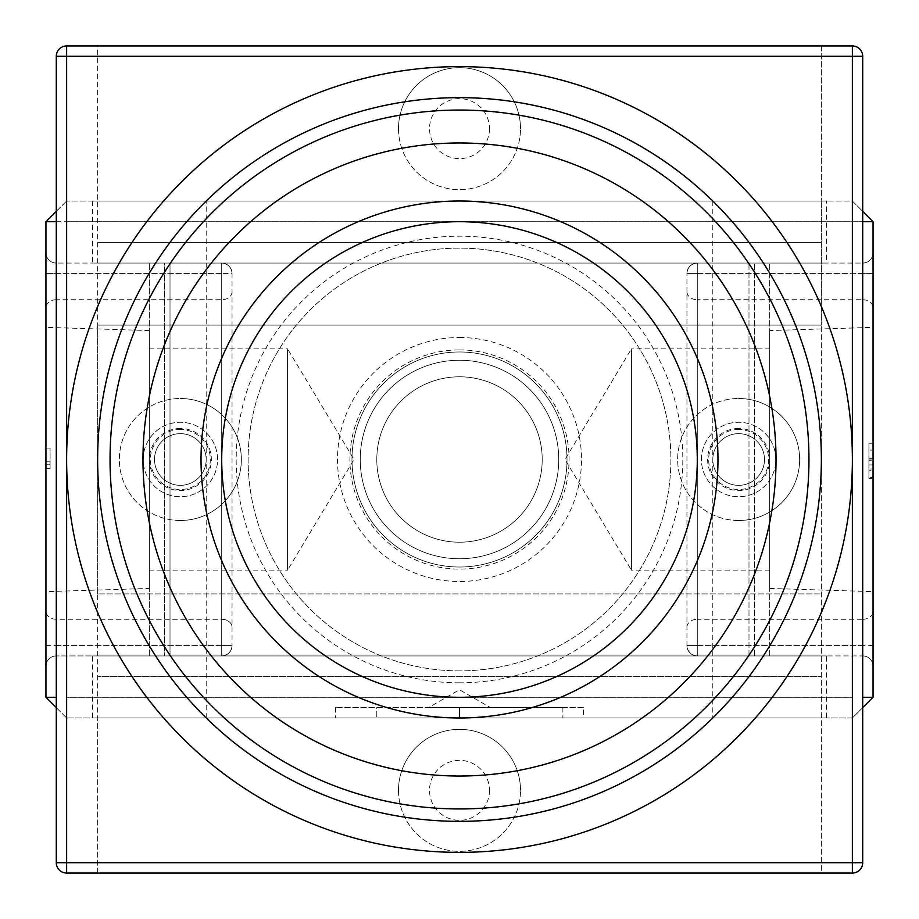 <?xml version="1.0" encoding="UTF-8"?>
<svg xmlns="http://www.w3.org/2000/svg" width="919" height="919" viewBox="0 0 919 919"><rect width="100%" height="100%" fill="white"/><g stroke="black" fill="none" stroke-linecap="round" stroke-linejoin="round"><path stroke-width="0.69" stroke-dasharray="4.59 3.45" d="M769.662 330.576L769.662 588.424L769.662 330.576L873.05 327.348L873.05 591.652L873.05 327.348M769.662 588.424L873.05 591.652M769.662 570.125L631.433 570.125L631.433 348.875L564.967 459.5L631.433 570.125L631.433 348.875L769.662 348.875L769.662 570.125L769.662 348.875M149.338 588.424L149.338 330.576L149.338 588.424L45.95 591.652L45.95 327.348L45.95 591.652M149.338 330.576L45.95 327.348M149.338 348.875L287.567 348.875L287.567 570.125L354.033 459.5L287.567 348.875L287.567 570.125L149.338 570.125L149.338 348.875L149.338 570.125M459.5 376.79A82.71 82.71 0 0 1 542.21 459.5A82.71 82.71 0 0 1 459.5 542.21A82.71 82.71 0 0 1 376.79 459.5A82.71 82.71 0 0 1 459.5 376.79A82.71 82.71 0 0 1 542.21 459.5A82.71 82.71 0 0 1 459.5 542.21A82.71 82.71 0 0 1 376.79 459.5A82.71 82.71 0 0 1 459.5 376.79A82.71 82.71 0 0 1 542.21 459.5A82.71 82.71 0 0 1 459.5 542.21M459.5 360.248A99.252 99.252 0 0 1 558.752 459.5A99.252 99.252 0 0 1 459.5 558.752A99.252 99.252 0 0 1 360.248 459.5A99.252 99.252 0 0 1 459.5 360.248A99.252 99.252 0 0 1 558.752 459.5A99.252 99.252 0 0 1 459.5 558.752A99.252 99.252 0 0 1 360.248 459.5A99.252 99.252 0 0 1 459.5 360.248M459.5 349.909A109.591 109.591 0 0 1 569.091 459.5A109.591 109.591 0 0 1 459.5 569.091A109.591 109.591 0 0 1 349.909 459.5A109.591 109.591 0 0 1 459.5 349.909M459.5 337.503A121.997 121.997 0 0 1 581.497 459.5A121.997 121.997 0 0 1 459.5 581.497A121.997 121.997 0 0 1 337.503 459.5A121.997 121.997 0 0 1 459.5 337.503M459.5 670.881A211.381 211.381 0 0 1 248.119 459.5A211.381 211.381 0 0 1 459.5 248.119A211.381 211.381 0 0 1 670.881 459.5A211.381 211.381 0 0 1 459.5 670.881A211.381 211.381 0 0 1 248.119 459.5A211.381 211.381 0 0 1 459.5 248.119A211.381 211.381 0 0 1 670.881 459.5A211.381 211.381 0 0 1 459.5 670.881M459.5 682.817A223.317 223.317 0 0 1 236.183 459.5A223.317 223.317 0 0 1 459.5 236.183A223.317 223.317 0 0 1 682.817 459.5A223.317 223.317 0 0 1 459.5 682.817M180.354 428.484A31.016 31.016 0 0 0 149.338 459.5A31.016 31.016 0 0 0 180.354 490.516A31.016 31.016 0 0 0 211.37 459.5A31.016 31.016 0 0 0 180.354 428.484M180.354 433.653A25.847 25.847 0 0 0 154.507 459.5A25.847 25.847 0 0 0 180.354 485.347A25.847 25.847 0 0 0 206.201 459.5A25.847 25.847 0 0 0 180.354 433.653A25.847 25.847 0 0 0 154.507 459.5A25.847 25.847 0 0 0 180.354 485.347A25.847 25.847 0 0 0 206.201 459.5A25.847 25.847 0 0 0 180.354 433.653A25.847 25.847 0 0 1 206.201 459.5A25.847 25.847 0 0 1 180.354 485.347A25.847 25.847 0 0 1 154.507 459.5A25.847 25.847 0 0 1 180.354 433.653A25.847 25.847 0 0 1 206.201 459.5A25.847 25.847 0 0 1 180.354 485.347A25.847 25.847 0 0 1 154.507 459.5A25.847 25.847 0 0 1 180.354 433.653M738.646 428.484A31.016 31.016 0 0 0 707.63 459.5A31.016 31.016 0 0 0 738.646 490.516A31.016 31.016 0 0 0 769.662 459.5A31.016 31.016 0 0 0 738.646 428.484M738.646 433.653A25.847 25.847 0 0 0 712.799 459.5A25.847 25.847 0 0 0 738.646 485.347A25.847 25.847 0 0 1 712.799 459.5A25.847 25.847 0 0 1 738.646 433.653A25.847 25.847 0 0 1 764.493 459.5A25.847 25.847 0 0 1 738.646 485.347A25.847 25.847 0 0 0 764.493 459.5A25.847 25.847 0 0 0 738.646 433.653A25.847 25.847 0 0 1 764.493 459.5A25.847 25.847 0 0 1 738.646 485.347A25.847 25.847 0 0 1 712.799 459.5A25.847 25.847 0 0 1 738.646 433.653A25.847 25.847 0 0 1 764.493 459.5A25.847 25.847 0 0 1 738.646 485.347A25.847 25.847 0 0 1 712.799 459.5A25.847 25.847 0 0 1 738.646 433.653M428.484 707.63L490.516 707.63L428.484 707.63L459.5 689.721L490.516 707.63M583.565 707.63L335.435 707.63L583.565 707.63L583.565 717.969L335.435 717.969L583.565 717.969M335.435 707.63L335.435 717.969M826.526 201.031L712.799 201.031L826.526 201.031L826.526 263.064L754.499 263.064L826.526 263.064M826.526 655.936L754.499 655.936L826.526 655.936L826.526 717.969L712.799 717.969L826.526 717.969M712.799 201.031L712.799 717.969M206.201 201.031L92.474 201.031L206.201 201.031L206.201 717.969L92.474 717.969L206.201 717.969M92.474 655.936L164.501 655.936L92.474 655.936L92.474 717.969M164.501 263.064L92.474 263.064L164.501 263.064L149.338 263.064L149.338 655.936L221.709 655.936L56.289 655.936L221.709 655.936L149.338 655.936L149.338 263.064L164.501 263.064L164.501 655.936L164.501 263.064M92.474 201.031L92.474 263.064M873.05 273.402L873.05 666.275L873.05 273.402L697.291 273.402L697.291 645.597L862.711 645.597L862.711 273.402L862.711 645.597L697.291 645.597L697.291 273.402L862.711 273.402L862.711 263.064L697.291 263.064L862.711 263.064A10.339 10.339 0 0 0 873.05 252.725L873.05 307.704L873.05 252.725A10.339 10.339 0 0 1 862.711 263.064A10.339 10.339 0 0 0 873.05 252.725A10.339 10.339 0 0 1 862.711 263.064L862.711 619.28L697.291 619.28L697.291 299.72L862.711 299.72L697.291 299.72L697.291 619.28L862.711 619.28L862.711 263.064L862.711 273.402L873.05 273.402M873.05 666.275L873.05 307.704L873.05 666.275A10.339 10.339 0 0 0 862.711 655.936L697.291 655.936L862.711 655.936A10.339 10.339 0 0 1 873.05 666.275A10.339 10.339 0 0 0 862.711 655.936A10.339 10.339 0 0 1 873.05 666.275A10.339 10.339 0 0 0 862.711 655.936L862.711 619.28L862.711 655.936A10.339 10.339 0 0 1 873.05 666.275M862.711 707.63L852.372 717.969L852.372 697.291L852.372 717.969L66.627 717.969L852.372 717.969L873.05 697.291L873.05 221.709L66.627 221.709L66.627 697.291L852.372 697.291L852.372 221.709L852.372 697.291L66.627 697.291L66.627 221.709L862.711 221.709M873.05 468.989L873.05 443.211L873.05 478.443L873.05 443.211L873.05 468.989L868.914 468.989L868.914 443.211L873.05 443.211L868.914 443.211L868.914 478.443L873.05 478.443L868.914 478.443L868.914 450.08L873.05 450.08M45.95 273.402L45.95 666.275L45.95 273.402L221.709 273.402L221.709 645.597L56.289 645.597L56.289 273.402L56.289 645.597L221.709 645.597L221.709 273.402L56.289 273.402L56.289 263.064L221.709 263.064L56.289 263.064A10.339 10.339 0 0 1 45.95 252.725L45.95 307.704L45.95 252.725A10.339 10.339 0 0 0 56.289 263.064A10.339 10.339 0 0 1 45.95 252.725A10.339 10.339 0 0 0 56.289 263.064L56.289 299.72L221.709 299.72L221.709 619.28L56.289 619.28L56.289 299.72L56.289 619.28L221.709 619.28L221.709 299.72L56.289 299.72L56.289 263.064L56.289 273.402L45.95 273.402M45.95 666.275L45.95 307.704L45.95 666.275A10.339 10.339 0 0 1 56.289 655.936L221.709 655.936L56.289 655.936A10.339 10.339 0 0 0 45.95 666.275A10.339 10.339 0 0 1 56.289 655.936A10.339 10.339 0 0 0 45.95 666.275A10.339 10.339 0 0 1 56.289 655.936L56.289 619.28L56.289 655.936A10.339 10.339 0 0 0 45.95 666.275M56.289 221.709L66.627 221.709L45.95 221.709L45.95 697.291L66.627 717.969L66.627 697.291L66.627 717.969L56.289 707.63M45.95 468.69L45.95 448.07L45.95 468.69L50.085 468.69L45.95 468.69M686.952 645.597L686.952 273.402L686.952 645.597C687.607 651.835 691.054 655.281 697.291 655.936A10.339 10.339 0 0 1 686.952 645.597A10.339 10.339 0 0 0 697.291 655.936A10.339 10.339 0 0 1 686.952 645.597C687.607 651.835 691.054 655.281 697.291 655.936A10.339 10.339 0 0 1 686.952 645.597A10.339 10.339 0 0 0 697.291 655.936L697.291 263.064A10.339 10.339 0 0 0 686.952 273.402C687.607 267.165 691.054 263.719 697.291 263.064L697.291 655.936A10.339 10.339 0 0 1 686.952 645.597L697.291 645.597L697.291 655.936L697.291 645.597L686.952 645.597A10.339 10.339 0 0 0 697.291 655.936M232.047 273.402L232.047 645.597L232.047 273.402C231.393 267.165 227.946 263.719 221.709 263.064A10.339 10.339 0 0 1 232.047 273.402A10.339 10.339 0 0 0 221.709 263.064A10.339 10.339 0 0 1 232.047 273.402A10.339 10.339 0 0 0 221.709 263.064C227.946 263.719 231.393 267.165 232.047 273.402A10.339 10.339 0 0 0 221.709 263.064L221.709 655.936A10.339 10.339 0 0 0 232.047 645.597C231.393 651.835 227.946 655.281 221.709 655.936A10.339 10.339 0 0 0 232.047 645.597A10.339 10.339 0 0 1 221.709 655.936C227.946 655.281 231.393 651.835 232.047 645.597A10.339 10.339 0 0 1 221.709 655.936L221.709 263.064A10.339 10.339 0 0 1 232.047 273.402L221.709 273.402L232.047 273.402M769.662 655.936L769.662 263.064L769.662 655.936L748.985 655.936L769.662 655.936L769.662 263.064L769.662 655.936M873.05 221.709L852.372 201.031L66.627 201.031L852.372 201.031L852.372 221.709L852.372 201.031L862.711 211.37M459.5 717.969L562.887 717.969L459.5 717.969L459.5 707.63L459.5 717.969L459.5 707.63L562.887 707.63L459.5 707.63L459.5 717.969M170.015 263.064L149.338 263.064L170.015 263.064L170.015 655.936L170.015 263.064M149.338 655.936L149.338 263.064L149.338 655.936M686.952 273.402A10.339 10.339 0 0 1 697.291 263.064L697.291 299.72L697.291 263.064A10.339 10.339 0 0 0 686.952 273.402A10.339 10.339 0 0 1 697.291 263.064L697.291 273.402L686.952 273.402C687.607 267.165 691.054 263.719 697.291 263.064A10.339 10.339 0 0 0 686.952 273.402A10.339 10.339 0 0 1 697.291 263.064L697.291 273.402L686.952 273.402A10.339 10.339 0 0 1 697.291 263.064M873.05 697.291L862.711 697.291M56.289 697.291L45.95 697.291M45.95 221.709L66.627 201.031L66.627 221.709L66.627 201.031L56.289 211.37M562.887 707.63L562.887 717.969M376.79 707.63L459.5 707.63L376.79 707.63L376.79 717.969L376.79 707.63M50.085 464.233L50.085 468.69L50.085 461.809L45.95 461.809L50.085 461.809L50.085 448.07L45.95 448.07L50.085 448.07L50.085 464.233L45.95 464.233M868.914 450.08L868.914 460.224L873.05 460.224M868.914 460.224L868.914 470.712L873.05 470.712M868.914 470.712L868.914 477.581L873.05 477.581M868.914 477.581L868.914 459.971L873.05 459.971M868.914 459.971L868.914 443.211L873.05 443.211M868.914 443.211L868.914 458.776L873.05 458.776M868.914 458.776L868.914 468.989M738.646 520.499A60.999 60.999 0 0 1 677.648 459.5A60.999 60.999 0 0 1 738.646 398.501A60.999 60.999 0 0 0 677.648 459.5A60.999 60.999 0 0 0 738.646 520.499A60.999 60.999 0 0 0 799.645 459.5A60.999 60.999 0 0 0 738.646 398.501A60.999 60.999 0 0 1 799.645 459.5A60.999 60.999 0 0 1 738.646 520.499A60.999 60.999 0 0 0 799.645 459.5A60.999 60.999 0 0 0 738.646 398.501M180.354 520.499A60.999 60.999 0 0 1 119.355 459.5A60.999 60.999 0 0 1 180.354 398.501A60.999 60.999 0 0 0 119.355 459.5A60.999 60.999 0 0 0 180.354 520.499A60.999 60.999 0 0 0 241.352 459.5A60.999 60.999 0 0 0 180.354 398.501A60.999 60.999 0 0 1 241.352 459.5A60.999 60.999 0 0 1 180.354 520.499A60.999 60.999 0 0 0 241.352 459.5A60.999 60.999 0 0 0 180.354 398.501M398.501 128.66A60.999 60.999 0 0 0 459.5 189.659A60.999 60.999 0 0 0 520.499 128.66A60.999 60.999 0 0 1 459.5 189.659A60.999 60.999 0 0 1 398.501 128.66A60.999 60.999 0 0 1 459.5 67.661A60.999 60.999 0 0 1 520.499 128.66A60.999 60.999 0 0 0 459.5 67.661A60.999 60.999 0 0 0 398.501 128.66A60.999 60.999 0 0 1 459.5 67.661A60.999 60.999 0 0 1 520.499 128.66M398.501 790.34A60.999 60.999 0 0 0 459.5 851.339A60.999 60.999 0 0 0 520.499 790.34A60.999 60.999 0 0 1 459.5 851.339A60.999 60.999 0 0 1 398.501 790.34A60.999 60.999 0 0 1 459.5 729.341A60.999 60.999 0 0 1 520.499 790.34A60.999 60.999 0 0 0 459.5 729.341A60.999 60.999 0 0 0 398.501 790.34A60.999 60.999 0 0 1 459.5 729.341A60.999 60.999 0 0 1 520.499 790.34M701.427 459.5A37.219 37.219 0 0 1 738.646 422.281A37.219 37.219 0 0 1 775.866 459.5A37.219 37.219 0 0 1 738.646 496.719A37.219 37.219 0 0 1 701.427 459.5A37.219 37.219 0 0 1 738.646 422.281A37.219 37.219 0 0 1 775.866 459.5A37.219 37.219 0 0 1 738.646 496.719A37.219 37.219 0 0 1 701.427 459.5M351.977 459.5A107.523 107.523 0 0 1 459.5 351.977A107.523 107.523 0 0 1 567.023 459.5A107.523 107.523 0 0 0 459.5 351.977A107.523 107.523 0 0 0 351.977 459.5A107.523 107.523 0 0 0 459.5 567.023A107.523 107.523 0 0 0 567.023 459.5A107.523 107.523 0 0 1 459.5 567.023A107.523 107.523 0 0 1 351.977 459.5M143.134 459.5A37.219 37.219 0 0 1 180.354 422.281A37.219 37.219 0 0 1 217.573 459.5A37.219 37.219 0 0 1 180.354 496.719A37.219 37.219 0 0 1 143.134 459.5A37.219 37.219 0 0 1 180.354 422.281A37.219 37.219 0 0 1 217.573 459.5A37.219 37.219 0 0 1 180.354 496.719A37.219 37.219 0 0 1 143.134 459.5M221.709 459.5A237.791 237.791 0 0 0 459.5 697.291A237.791 237.791 0 0 0 697.291 459.5A237.791 237.791 0 0 0 459.5 221.709A237.791 237.791 0 0 0 221.709 459.5M717.969 459.5A258.469 258.469 0 0 0 459.5 201.031A258.469 258.469 0 0 0 201.031 459.5A258.469 258.469 0 0 0 459.5 717.969A258.469 258.469 0 0 0 717.969 459.5M97.644 459.5A361.856 361.856 0 0 0 459.5 821.356A361.856 361.856 0 0 0 821.356 459.5A361.856 361.856 0 0 0 459.5 97.644A361.856 361.856 0 0 0 97.644 459.5M66.627 459.5A392.873 392.873 0 0 0 459.5 852.372A392.873 392.873 0 0 0 852.372 459.5A392.873 392.873 0 0 0 459.5 66.627A392.873 392.873 0 0 0 66.627 459.5M97.644 45.95L66.627 45.95A10.339 10.339 0 0 0 56.289 56.289L56.289 862.711A10.339 10.339 0 0 0 66.627 873.05L97.644 873.05L97.644 717.969L97.644 873.05L821.356 873.05L821.356 325.096L821.356 873.05L852.372 873.05A10.339 10.339 0 0 0 862.711 862.711L862.711 56.289A10.339 10.339 0 0 0 852.372 45.95L821.356 45.95L821.356 201.031L821.356 45.95L97.644 45.95L97.644 201.031L97.644 45.95L821.356 45.95M97.644 593.904L97.644 325.096L97.644 676.614L821.356 676.614L97.644 676.614L97.644 717.969L821.356 717.969L97.644 717.969L97.644 655.936L821.356 655.936L97.644 655.936L97.644 593.904L821.356 593.904L97.644 593.904M97.644 873.05L821.356 873.05M97.644 201.031L821.356 201.031L821.356 325.096L821.356 201.031L97.644 201.031L97.644 242.386L821.356 242.386L97.644 242.386L97.644 325.096L97.644 263.064L821.356 263.064L97.644 263.064L97.644 201.031M754.499 655.936L754.499 263.064L754.499 655.936M748.985 655.936L748.985 263.064L748.985 655.936M221.709 619.28L221.709 655.936L221.709 619.28A10.339 7.984 180 0 1 232.047 627.275A10.339 7.984 0 0 0 221.709 619.28M862.711 263.064A10.339 10.339 0 0 0 873.05 252.725A10.339 10.339 0 0 1 862.711 263.064M862.711 299.72A10.339 7.984 180 0 1 873.05 307.704A10.339 7.984 -0 0 0 862.711 299.72M873.05 645.597L862.711 645.597L873.05 645.597M862.711 619.28A10.339 7.984 180 0 0 873.05 611.296A10.339 7.984 0 0 1 862.711 619.28M686.952 627.275A10.339 7.984 180 0 1 697.291 619.28A10.339 7.984 180 0 0 686.952 627.275M686.952 291.725A10.339 7.984 180 0 0 697.291 299.72A10.339 7.984 180 0 1 686.952 291.725M221.709 263.064L221.709 273.402L221.709 263.064M232.047 645.597A10.339 10.339 0 0 1 221.709 655.936A10.339 10.339 0 0 0 232.047 645.597L221.709 645.597L221.709 655.936L221.709 645.597L232.047 645.597M45.95 252.725A10.339 10.339 0 0 0 56.289 263.064A10.339 10.339 0 0 1 45.95 252.725M56.289 299.72A10.339 7.984 180 0 0 45.95 307.704A10.339 7.984 -0 0 1 56.289 299.72M56.289 619.28A10.339 7.984 180 0 1 45.95 611.296A10.339 7.984 -0 0 0 56.289 619.28M45.95 645.597L56.289 645.597L45.95 645.597M232.047 291.725A10.339 7.984 180 0 1 221.709 299.72A10.339 7.984 0 0 0 232.047 291.725M868.914 464.888L873.05 464.888M738.646 429.518A29.982 29.982 0 0 0 708.664 459.5A29.982 29.982 0 0 0 738.646 489.482A29.982 29.982 0 0 0 768.629 459.5A29.982 29.982 0 0 0 738.646 429.518M180.354 429.518A29.982 29.982 0 0 0 150.371 459.5A29.982 29.982 0 0 0 180.354 489.482A29.982 29.982 0 0 0 210.336 459.5A29.982 29.982 0 0 0 180.354 429.518M489.482 128.66A29.982 29.982 0 0 1 459.5 158.642A29.982 29.982 0 0 1 429.518 128.66A29.982 29.982 0 0 1 459.5 98.678A29.982 29.982 0 0 1 489.482 128.66M489.482 790.34A29.982 29.982 0 0 1 459.5 820.322A29.982 29.982 0 0 1 429.518 790.34A29.982 29.982 0 0 1 459.5 760.358A29.982 29.982 0 0 1 489.482 790.34M97.644 325.096L821.356 325.096L97.644 325.096"/><path stroke-width="1.38" d="M862.711 221.709L873.05 221.709L873.05 697.291L862.711 707.63M56.289 707.63L45.95 697.291L45.95 221.709L56.289 221.709M862.711 697.291L873.05 697.291M45.95 697.291L56.289 697.291M862.711 211.37L873.05 221.709M45.95 221.709L56.289 211.37M221.709 459.5A237.791 237.791 0 0 0 459.5 697.291A237.791 237.791 0 0 0 697.291 459.5A237.791 237.791 0 0 0 459.5 221.709A237.791 237.791 0 0 0 221.709 459.5M717.969 459.5A258.469 258.469 0 0 0 459.5 201.031A258.469 258.469 0 0 0 201.031 459.5A258.469 258.469 0 0 0 459.5 717.969A258.469 258.469 0 0 0 717.969 459.5M776.027 459.5A316.527 316.527 0 0 0 459.5 142.973A316.527 316.527 0 0 0 142.973 459.5A316.527 316.527 0 0 0 459.5 776.027A316.527 316.527 0 0 0 776.027 459.5M808.95 459.5A349.45 349.45 0 0 0 459.5 110.05A349.45 349.45 0 0 0 110.05 459.5A349.45 349.45 0 0 0 459.5 808.95A349.45 349.45 0 0 0 808.95 459.5M97.644 459.5A361.856 361.856 0 0 0 459.5 821.356A361.856 361.856 0 0 0 821.356 459.5A361.856 361.856 0 0 0 459.5 97.644A361.856 361.856 0 0 0 97.644 459.5M66.627 459.5A392.873 392.873 0 0 0 459.5 852.372A392.873 392.873 0 0 0 852.372 459.5A392.873 392.873 0 0 0 459.5 66.627A392.873 392.873 0 0 0 66.627 459.5L66.627 862.711L852.372 862.711L852.372 56.289L66.627 56.289L66.627 459.5M66.627 45.95L852.372 45.95L852.372 56.289L862.711 56.289L862.711 862.711A10.339 10.339 0 0 1 852.372 873.05L66.627 873.05A10.339 10.339 0 0 1 56.289 862.711L56.289 56.289L66.627 56.289L66.627 45.95A10.339 10.339 0 0 0 56.289 56.289A10.339 10.339 0 0 1 66.627 45.95M862.711 56.289A10.339 10.339 0 0 0 852.372 45.95A10.339 10.339 0 0 1 862.711 56.289M56.289 862.711A10.339 10.339 0 0 0 66.627 873.05L66.627 862.711L56.289 862.711M852.372 873.05A10.339 10.339 0 0 0 862.711 862.711L852.372 862.711L852.372 873.05"/></g></svg>
